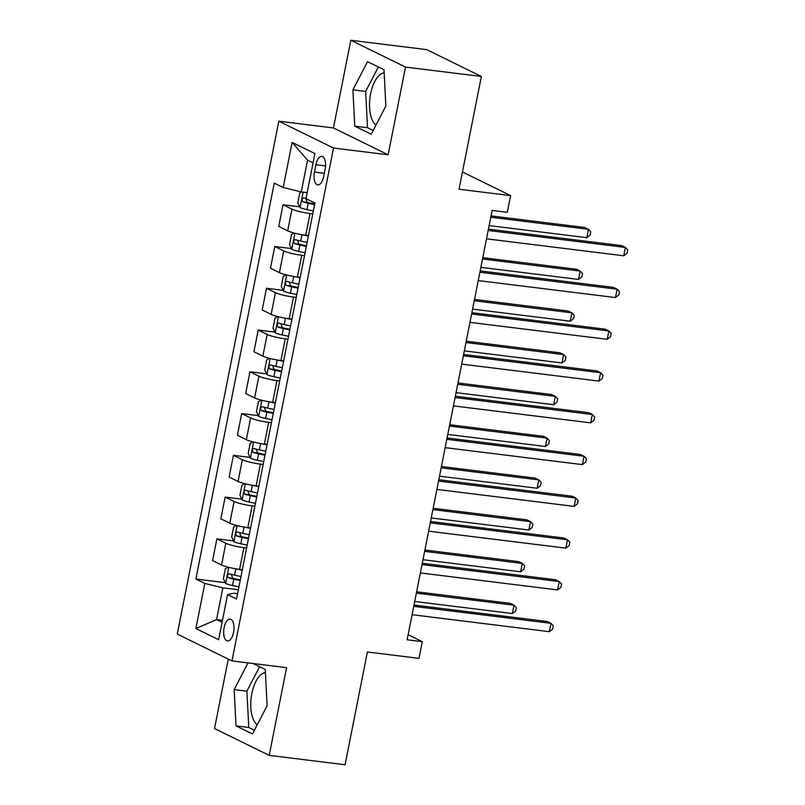 <?xml version="1.0" encoding="UTF-8"?>
<svg xmlns="http://www.w3.org/2000/svg" width="805" height="805" viewBox="0 0 805 805"><rect width="100%" height="100%" fill="white"/><g stroke="black" fill="none" stroke-linecap="round" stroke-linejoin="round"><path stroke-width="1.21" d="M265.409 672.618A26.827 12.286 -83 0 0 251.844 693.598A26.827 12.286 -83 0 0 257.258 724.752M233.561 632.368A11.008 5.041 -83 0 0 230.18 619.125A11.008 5.041 -83 0 0 224.092 627.729A11.008 5.041 -83 0 0 227.473 640.971A11.008 5.041 -83 0 0 233.561 632.368M376.016 125.006A26.827 12.286 97 0 1 370.602 93.853A26.827 12.286 97 0 1 384.166 72.873M228.268 659.104L214.522 728.535L269.212 755.372L345.073 764.75L367.402 651.99L418.982 658.359L422.293 641.655L408.125 634.702M278.822 121.203L177.271 634.078L231.961 660.915L333.512 148.04L278.822 121.203L333.441 127.955L388.131 154.791L405.499 67.087L350.809 40.25L333.441 127.955M350.809 40.25L426.67 49.628L481.36 76.465L459.031 189.225L510.612 195.605L462.442 171.968M405.499 67.087L481.36 76.465M510.612 195.605L507.311 212.309L492.137 210.437L407.119 639.784L422.293 641.655M315.942 164.713L314.483 172.059A10.666 4.88 -83 0 0 317.754 184.888A10.666 4.88 -83 0 0 323.65 176.557L325.099 169.211A10.666 4.88 -83 0 0 321.829 156.381A10.666 4.88 -83 0 0 315.942 164.713L325.512 165.89M313.054 162.872L307.54 160.165L301.261 191.912L283.209 187.505L274.264 183.117L195.867 579.047L225.299 582.689M283.209 187.505L292.135 142.405L314.896 153.574L305.97 198.674L314.916 203.061L236.519 599L227.574 594.603L218.638 639.713L195.877 628.544L204.812 583.434L195.867 579.047M388.131 154.791L333.512 148.04M269.212 755.372L286.58 667.667L231.961 660.915M227.574 594.603L233.802 593.205L237.566 593.677M222.482 620.313L216.575 619.578L222.089 622.285M307.168 192.637L301.261 191.912M312.773 213.868L310.036 213.536A13.755 1.912 -168.8 0 1 291.984 209.129L283.038 204.742L299.722 206.805M308.476 235.593L305.729 235.251A13.755 1.912 -168.8 0 1 287.677 230.844L278.741 226.457L283.038 204.742M304.501 255.638L301.764 255.296A13.755 1.912 -168.8 0 1 283.712 250.898L274.767 246.511L291.45 248.574M300.205 277.353L297.458 277.011A13.755 1.912 -168.8 0 1 279.416 272.613L270.47 268.226L274.767 246.511M296.23 297.397L293.493 297.065A13.755 1.912 -168.8 0 1 275.441 292.658L266.495 288.271L283.189 290.333M291.933 319.122L289.196 318.78A13.755 1.912 -168.8 0 1 271.144 314.383L262.199 309.985L266.495 288.271M287.959 339.167L285.222 338.825A13.755 1.912 -168.8 0 1 267.169 334.427L258.234 330.04L274.918 332.103M283.662 360.882L280.925 360.539A13.755 1.912 -168.8 0 1 262.873 356.142L253.927 351.755L258.234 330.04M279.697 380.926L276.95 380.594A13.755 1.912 -168.8 0 1 258.898 376.187L249.963 371.799L266.646 373.862M275.391 402.651L272.654 402.309A13.755 1.912 -168.8 0 1 254.601 397.912L245.656 393.524L249.963 371.799M271.426 422.695L268.679 422.353A13.755 1.912 -168.8 0 1 250.637 417.956L241.691 413.569L258.375 415.632M267.119 444.41L264.382 444.078A13.755 1.912 -168.8 0 1 246.33 439.671L237.395 435.284L241.691 413.569M263.154 464.465L260.418 464.123A13.755 1.912 -168.8 0 1 242.365 459.715L233.42 455.328L250.103 457.391M258.858 486.18L256.111 485.838A13.755 1.912 -168.8 0 1 238.059 481.44L229.123 477.053L233.42 455.328M254.883 506.224L252.146 505.882A13.755 1.912 -168.8 0 1 234.094 501.485L225.148 497.098L241.832 499.16M250.586 527.939L247.839 527.607A13.755 1.912 -168.8 0 1 229.797 523.2L220.852 518.812L225.148 497.098M246.612 547.994L243.875 547.652A13.755 1.912 -168.8 0 1 225.823 543.254L216.877 538.857L233.571 540.92M242.315 569.709L239.578 569.366A13.755 1.912 -168.8 0 1 221.526 564.969L212.58 560.582L216.877 538.857M238.35 589.753L222.864 587.841L216.575 619.578L195.877 628.544M204.812 583.434L222.864 587.841M307.54 160.165L292.135 142.405M352.912 89.858L354.764 126.144L371.236 134.224L385.857 106.019L384.005 69.733L367.533 61.653L352.912 89.858L365.661 91.428L367.513 127.713L373.168 130.491M248.01 662.897L234.164 689.603L236.016 725.889L252.488 733.969L267.099 705.764L265.258 669.478L253.122 663.531M378.35 66.956L365.661 91.428M367.513 127.713L354.764 126.144M259.592 666.701L246.904 691.173L248.755 727.458L254.42 730.236M248.755 727.458L236.016 725.889M246.904 691.173L234.164 689.603M488.172 230.472L625.394 247.437L623.734 255.789L486.512 238.823M488.434 229.153L621.691 245.626L625.394 247.437L627.729 249.892L627.065 253.233L623.734 255.789M301.452 191.932L299.802 192.798L297.81 202.82L300.114 207.61A9.117 1.268 11.2 0 0 306.936 209.632L313.346 210.991M489.138 225.591L586.785 237.666L588.435 229.304L584.742 227.493L491.05 215.911M305.991 198.553A9.117 1.268 -168.8 0 1 303.646 197.839C301.744 198.553 301.483 199.892 302.851 201.854A9.117 1.268 11.2 0 0 308.194 203.283L314.604 204.641M314.725 204.027L308.758 202.759A4.639 0.644 -168.8 0 1 307.218 202.387L306.021 199.65M586.785 237.666L590.115 235.1L590.779 231.76L588.435 229.304L490.788 217.239M479.901 272.241L617.123 289.206L615.463 297.558L478.24 280.593M480.162 270.913L613.43 287.395L617.123 289.206L619.458 291.651L618.804 294.992L615.463 297.558M471.629 314L608.852 330.966L607.201 339.328L469.979 322.362M471.891 312.682L605.159 329.154L608.852 330.966L611.196 333.421L610.532 336.762L607.201 339.328M463.358 355.77L600.58 372.735L598.93 381.087L461.708 364.122M463.62 354.442L596.887 370.924L600.58 372.735L602.925 375.18L602.261 378.521L598.93 381.087M294.368 233.078L291.531 234.557L289.548 244.579L291.843 249.379A9.117 1.268 11.2 0 0 298.675 251.391L305.075 252.75M302.096 234.718L308.385 236.046M480.867 267.351L578.513 279.426L580.163 271.074L576.471 269.262L482.779 257.68M307.128 242.396L300.718 241.037A9.117 1.268 -168.8 0 1 295.375 239.608C293.473 240.323 293.211 241.661 294.58 243.613A9.117 1.268 11.2 0 0 299.923 245.042L306.333 246.411M306.453 245.797L300.486 244.529A4.639 0.644 -168.8 0 1 298.947 244.156L297.79 241.279M578.513 279.426L581.844 276.86L582.508 273.519L580.163 271.074L482.517 258.999M286.097 274.837L283.259 276.326L281.277 286.349L283.571 291.138A9.117 1.268 11.2 0 0 290.404 293.161L296.803 294.519M293.835 276.477L300.114 277.816M472.595 309.12L570.242 321.195L571.902 312.843L568.199 311.022L474.507 299.44M298.856 284.165L292.457 282.797A9.117 1.268 -168.8 0 1 287.103 281.368C285.201 282.082 284.94 283.42 286.308 285.383A9.117 1.268 11.2 0 0 291.662 286.811L298.061 288.17M298.182 287.556L292.215 286.288A4.639 0.644 -168.8 0 1 290.675 285.926L289.518 283.048M570.242 321.195L573.573 318.629L574.237 315.288L571.902 312.843L474.246 300.768M277.826 316.607L274.988 318.086L273.006 328.108L275.3 332.908A9.117 1.268 11.2 0 0 282.132 334.92L288.532 336.289M285.564 318.247L291.843 319.575M464.324 350.879L561.971 362.954L563.631 354.603L559.938 352.791L466.246 341.209M290.585 325.924L284.185 324.566A9.117 1.268 -168.8 0 1 278.832 323.137C276.93 323.851 276.668 325.19 278.037 327.142A9.117 1.268 11.2 0 0 283.39 328.571L289.79 329.939M289.911 329.325L283.944 328.058A4.639 0.644 -168.8 0 1 282.404 327.685L281.257 324.807M561.971 362.954L565.311 360.399L565.965 357.058L563.631 354.603L465.984 342.528M455.087 397.539L592.309 414.505L590.659 422.856L453.436 405.891M455.348 396.211L588.616 412.683L592.309 414.505L594.654 416.95L593.989 420.291L590.659 422.856M269.554 358.366L266.717 359.855L264.734 369.877L267.029 374.667A9.117 1.268 11.2 0 0 273.861 376.69L280.261 378.048M277.292 360.006L283.571 361.344M456.053 392.649L553.709 404.724L555.359 396.372L551.667 394.551L457.975 382.969M282.314 367.694L275.914 366.335A9.117 1.268 -168.8 0 1 270.561 364.906C268.669 365.621 268.397 366.949 269.776 368.911A9.117 1.268 11.2 0 0 275.119 370.34L281.519 371.699M281.639 371.085L275.672 369.817A4.639 0.644 -168.8 0 1 274.133 369.455L272.986 366.577M553.709 404.724L557.04 402.158L557.704 398.817L555.359 396.372L457.713 384.297M446.815 439.299L584.048 456.264L582.387 464.616L445.165 447.65M447.077 437.98L580.345 454.453L584.048 456.264L586.382 458.719L585.718 462.06L582.387 464.616M438.554 481.068L575.776 498.033L574.116 506.385L436.894 489.42M438.816 479.74L572.073 496.212L575.776 498.033L578.111 500.479L577.447 503.819L574.116 506.385M430.283 522.827L567.505 539.793L565.855 548.145L428.622 531.179M430.544 521.509L563.812 537.981L567.505 539.793L569.839 542.248L569.185 545.589L565.855 548.145M422.011 564.597L559.234 581.562L557.583 589.914L420.361 572.949M422.273 563.269L555.541 579.751L559.234 581.562L561.578 584.007L560.914 587.348L557.583 589.914M413.74 606.356L550.962 623.322L549.312 631.673L412.09 614.708M414.001 605.038L547.269 621.51L550.962 623.322L553.307 625.777L552.643 629.118L549.312 631.673M261.293 400.135L258.455 401.615L256.463 411.647L258.757 416.437A9.117 1.268 11.2 0 0 265.59 418.449L271.999 419.818M269.021 401.776L275.3 403.104M447.791 434.418L545.438 446.483L547.088 438.131L543.395 436.32L449.703 424.738M274.042 409.453L267.642 408.095A9.117 1.268 -168.8 0 1 262.299 406.666C260.397 407.38 260.126 408.719 261.504 410.681A9.117 1.268 11.2 0 0 266.847 412.11L273.247 413.468M273.378 412.854L267.411 411.586A4.639 0.644 -168.8 0 1 265.871 411.214L264.714 408.336M545.438 446.483L548.769 443.927L549.433 440.587L547.088 438.131L449.442 426.056M253.022 441.905L250.184 443.384L248.192 453.406L250.496 458.196A9.117 1.268 11.2 0 0 257.318 460.219L263.728 461.577M260.75 443.535L267.029 444.873M439.52 476.178L537.166 488.253L538.817 479.901L535.124 478.09L441.432 466.498M265.781 451.223L259.371 449.864A9.117 1.268 -168.8 0 1 254.028 448.435C252.126 449.15 251.864 450.478 253.233 452.44A9.117 1.268 11.2 0 0 258.576 453.869L264.986 455.228M265.107 454.614L259.14 453.346A4.639 0.644 -168.8 0 1 257.6 452.984L256.443 450.106M537.166 488.253L540.497 485.687L541.161 482.346L538.817 479.901L441.17 467.826M244.75 483.664L241.913 485.153L239.93 495.176L242.225 499.965A9.117 1.268 11.2 0 0 249.057 501.988L255.457 503.346M252.478 485.304L258.767 486.643M431.249 517.947L528.895 530.012L530.555 521.66L526.852 519.849L433.16 508.267M257.509 492.982L251.1 491.624A9.117 1.268 -168.8 0 1 245.756 490.195C243.855 490.909 243.593 492.247 244.962 494.21A9.117 1.268 11.2 0 0 250.315 495.639L256.715 496.997M256.835 496.383L250.868 495.115A4.639 0.644 -168.8 0 1 249.329 494.743L248.171 491.865M528.895 530.012L532.226 527.456L532.89 524.115L530.555 521.66L432.899 509.595M236.479 525.434L233.641 526.913L231.659 536.935L233.953 541.725A9.117 1.268 11.2 0 0 240.786 543.747L247.185 545.106M244.217 527.064L250.496 528.402M422.977 559.706L520.624 571.781L522.284 563.43L518.581 561.618L424.889 550.026M249.238 534.751L242.838 533.393A9.117 1.268 -168.8 0 1 237.485 531.964C235.583 532.679 235.322 534.017 236.69 535.969A9.117 1.268 11.2 0 0 242.043 537.398L248.443 538.756M248.564 538.153L242.597 536.875A4.639 0.644 -168.8 0 1 241.057 536.512L239.9 533.635M520.624 571.781L523.954 569.216L524.619 565.875L522.284 563.43L424.627 551.355M228.207 567.193L225.37 568.682L223.388 578.704L225.682 583.494A9.117 1.268 11.2 0 0 232.514 585.517L238.914 586.875M235.946 568.833L242.225 570.171M414.706 601.476L512.352 613.541L514.013 605.189L510.32 603.378L416.628 591.796M240.967 576.521L234.567 575.152A9.117 1.268 -168.8 0 1 229.214 573.724C227.312 574.438 227.05 575.776 228.419 577.738A9.117 1.268 11.2 0 0 233.772 579.167L240.172 580.526M240.293 579.912L234.325 578.644A4.639 0.644 -168.8 0 1 232.786 578.272L231.639 575.404M512.352 613.541L515.693 610.985L516.347 607.644L514.013 605.189L416.366 593.124M305.729 235.251L310.036 213.536M297.458 277.011L301.764 255.296M289.196 318.78L293.493 297.065M280.925 360.539L285.222 338.825M272.654 402.309L276.95 380.594M264.382 444.078L268.679 422.353M256.111 485.838L260.418 464.123M247.839 527.607L252.146 505.882M239.578 569.366L243.875 547.652M287.677 230.844L291.984 209.129M279.416 272.613L283.712 250.898M271.144 314.383L275.441 292.658M262.873 356.142L267.169 334.427M254.601 397.912L258.898 376.187M246.33 439.671L250.637 417.956M238.059 481.44L242.365 459.715M229.797 523.2L234.094 501.485M221.526 564.969L225.823 543.254M324.294 173.276L314.483 172.059M303.093 192.133L300.054 207.489M308.194 203.283L306.936 209.632M307.218 202.387L302.851 201.854M294.952 233.229L291.782 249.258M299.923 245.042L298.675 251.391M301.976 234.698L300.718 241.037M298.947 244.156L294.58 243.613M286.691 274.988L283.511 291.018M291.662 286.811L290.404 293.161M293.704 276.457L292.457 282.797M290.675 285.926L286.308 285.383M278.419 316.757L275.24 332.787M283.39 328.571L282.132 334.92M285.443 318.227L284.185 324.566M282.404 327.685L278.037 327.142M270.148 358.517L266.968 374.546M275.119 370.34L273.861 376.69M277.172 359.986L275.914 366.335M274.133 369.455L269.776 368.911M261.877 400.286L258.707 416.316M266.847 412.11L265.59 418.449M268.9 401.755L267.642 408.095M265.871 411.214L261.504 410.681M253.605 442.046L250.436 458.075M258.576 453.869L257.318 460.219M260.629 443.515L259.371 449.864M257.6 452.984L253.233 452.44M245.334 483.815L242.164 499.845M250.315 495.639L249.057 501.988M252.357 485.284L251.1 491.624M249.329 494.743L244.962 494.21M237.073 525.574L233.893 541.614M242.043 537.398L240.786 543.747M244.086 527.044L242.838 533.393M241.057 536.512L236.69 535.969M228.801 567.344L225.621 583.373M233.772 579.167L232.514 585.517M235.825 568.813L234.567 575.152M232.786 578.272L228.419 577.738"/></g></svg>
